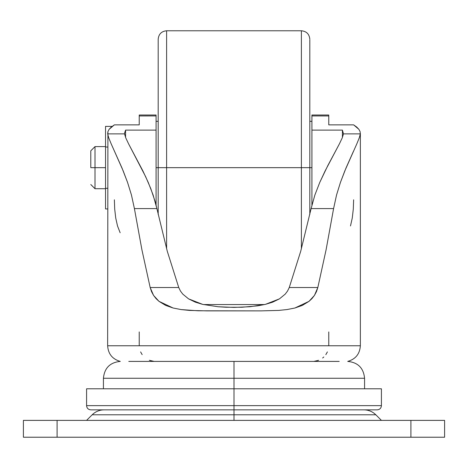 <?xml version="1.0" encoding="UTF-8"?>
<svg xmlns="http://www.w3.org/2000/svg" width="468" height="468" viewBox="0 0 468 468"><rect width="100%" height="100%" fill="white"/><g stroke="black" fill="none" stroke-linecap="round" stroke-linejoin="round"><path stroke-width="0.7" d="M95.004 167.661L95.004 188.721L95.004 167.661L90.792 167.661L90.792 150.813L90.792 167.661L95.004 167.661L95.004 146.601L95.004 167.661L105.534 167.661L95.004 167.661M301.392 167.661L301.392 30.771L301.392 167.661L309.816 167.661L309.816 214.484L309.816 167.661L311.922 167.661L301.392 167.661L301.392 248.812L301.392 167.661L166.608 167.661L166.608 248.812L166.608 167.661L156.078 167.661L158.184 167.661L158.184 214.484L158.184 39.195L158.184 167.661L166.608 167.661L166.608 30.771L166.608 167.661L301.392 167.661L301.392 30.771C306.505 31.274 309.313 34.082 309.816 39.195M124.488 133.321L125.576 130.116L125.576 137.44L125.576 130.116L124.488 133.321M328.77 115.011L311.922 115.011L311.922 130.116L342.424 130.116L343.477 133.883L342.424 130.116L311.922 130.116L311.922 115.935L328.77 115.953L328.77 115.011L328.77 124.868L353.632 124.868L356.721 127.068L358.88 129.314L360.085 131.596L360.331 133.883L359.272 137.844L356.879 143.717L344.857 170.785L340.476 182.315L336.55 194.998L333.59 208.593L326.097 249.748L317.83 287.516L316.45 291.669L314.449 295.396L311.94 298.613L309.02 301.339L294.881 308.014L286.948 309.57L278.635 310.413L261.249 310.869L206.751 310.869L189.429 310.419L181.122 309.582L173.125 308.014L158.991 301.345L156.072 298.625L153.568 295.413L151.556 291.681L150.169 287.516L141.903 249.748L134.41 208.593L156.897 208.593L167.292 251.298L178.741 287.516L150.169 287.516L141.903 249.748L134.41 208.593L131.455 195.027L127.565 182.432L123.154 170.814L111.15 143.781L122.037 168.106L127.565 182.432L131.455 195.027L134.41 208.593L156.897 208.593L155.183 201.667L150.801 188.662L145.624 176.623L128.636 143.939L125.781 137.931L124.523 133.883L107.669 133.883L108.746 137.896L107.669 133.883L107.915 131.596L109.12 129.314L111.279 127.068L114.367 124.868L139.23 124.868L139.23 115.017L139.23 115.953L156.078 115.935L156.078 130.116L125.576 130.116L156.078 130.116L156.078 205.048L156.078 115.011L156.078 115.935L139.23 115.953L139.23 124.868L114.367 124.868L109.12 129.314L107.915 131.596L107.64 345.764L360.36 345.764L360.36 133.321L360.331 133.883L343.477 133.883L342.231 137.908L339.399 143.869L325.102 170.96L319.761 182.426L314.882 195.01L311.103 208.593L300.708 251.298L289.259 287.516L287.551 291.032L285.24 294.103L279.437 298.865L265.362 304.375L249.953 306.745L234 307.4L218.117 306.751L202.638 304.375L188.569 298.865L182.76 294.103L180.455 291.037L178.741 287.516L167.292 251.298L156.897 208.593L153.124 195.033L148.286 182.526L142.927 171.013L128.636 143.939L125.781 137.931L124.523 133.883L107.669 133.883M364.572 388.791L364.572 378.261L234 378.261L364.572 378.261L234 378.261L234 361.413L339.224 361.413L234 361.413L234 405.639L381.42 405.639L234 405.639L234 409.851L377.208 409.851L234 409.851L234 414.788L375.827 414.788L234 414.788L234 420.381L234 414.788L92.173 414.788C95.495 411.565 99.462 409.921 104.089 409.851M381.42 420.381L375.827 414.788L234 414.788L234 409.851L91.482 409.851M86.58 388.791L86.58 405.639L381.42 405.639C381.168 408.195 379.764 409.599 377.208 409.851L234 409.851L234 388.791L86.58 388.791L381.42 388.791L234 388.791L234 378.261L103.428 378.261C104.428 368.029 110.044 362.413 120.276 361.413C112.402 359.155 108.19 353.943 107.64 345.764M328.77 331.929L328.77 345.407M139.23 345.407L139.23 331.929M311.922 115.017L311.922 115.935L328.77 115.953L328.77 124.868L353.632 124.868L358.88 129.314L360.085 131.596L360.331 133.883L343.477 133.883L342.231 137.908L339.399 143.869L327.787 165.654L319.761 182.426L314.882 195.01L311.103 208.593L333.59 208.593L336.55 194.998L340.476 182.315L345.975 168.082L353.439 151.316M111.15 143.781L108.746 137.896M410.904 420.381L410.904 437.229L444.6 437.229L444.6 420.381L23.4 420.381L23.4 437.229L23.4 420.381L57.096 420.381L57.096 437.229L57.096 420.381L410.904 420.381L410.904 437.229L57.096 437.229L444.6 437.229L444.6 420.381L410.904 420.381M23.4 437.229L57.096 437.229L23.4 437.229M234 361.413L128.776 361.413L234 361.413M234 378.261L103.428 378.261L234 378.261M234 414.788L92.173 414.788L234 414.788M234 405.639L86.58 405.639L234 405.639M234 409.851L90.792 409.851L234 409.851M289.259 287.516L317.83 287.516L314.449 295.396L309.02 301.339L302.357 305.393L294.881 308.014L286.948 309.57L278.635 310.413L261.249 310.869L197.976 310.781L181.122 309.582L173.125 308.014L165.643 305.393L158.991 301.345L153.568 295.413L150.169 287.516L178.741 287.516L180.455 291.037L182.76 294.103L188.569 298.865L195.326 302.152L202.638 304.375L218.117 306.751L226.026 307.242L242.02 307.242L257.739 305.832L265.362 304.375L272.674 302.152L279.437 298.865L285.24 294.103L287.551 291.032L289.259 287.516L300.708 251.298L311.103 208.593L333.59 208.593L326.097 249.748L317.83 287.516L289.259 287.516M359.272 137.844L360.331 133.883M311.922 130.116L311.922 205.048L311.922 130.116M350.491 225.95L352.275 217.965L353.299 209.085L353.632 199.801M342.424 130.116L342.424 137.44L342.424 130.116M114.367 199.801L114.701 209.085L115.725 217.965L117.509 225.95L120.147 232.754M158.184 39.815L158.184 167.661M158.184 39.195C158.687 34.082 161.495 31.274 166.608 30.771L166.608 167.661M309.816 167.661L309.816 39.815M142.155 354.627L140.611 351.907M153.937 361.36L149.368 360.301M150.655 360.74L151.006 360.846M328.764 345.764L139.236 345.764M316.976 360.846L317.304 360.758M318.614 360.307L314.051 361.36M323.815 356.99L322.633 358.008M327.389 351.913L325.833 354.645M107.64 147.022L105.534 147.022L105.534 126.383L112.127 126.383L105.534 126.383L105.534 147.022L107.64 147.022M105.534 208.939L107.64 208.939L105.534 208.939L105.534 188.3L107.64 188.3L105.534 188.3L105.534 147.022L105.534 208.939M90.792 184.509L95.004 188.721L105.534 188.721M203.393 304.551L264.607 304.551M375.827 414.788C372.505 411.565 368.538 409.921 363.911 409.851M364.572 378.261C363.572 368.029 357.956 362.413 347.724 361.413C355.598 359.155 359.81 353.943 360.36 345.764M381.42 405.639L381.42 388.791M139.23 115.011L156.078 115.011M103.428 388.791L103.428 378.261M86.58 420.381L92.173 414.788M86.58 405.639C86.832 408.195 88.236 409.599 90.792 409.851M156.078 121.329L158.184 121.329M166.608 30.771L301.392 30.771M309.816 121.329L311.922 121.329M105.534 146.601L95.004 146.601L90.792 150.813"/></g></svg>
